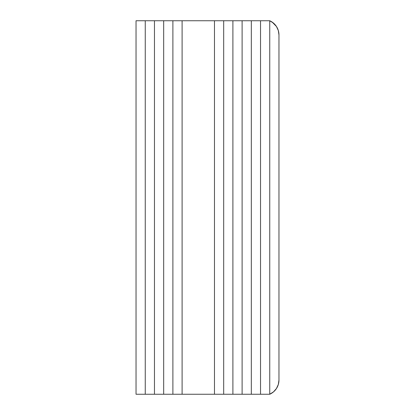 <?xml version="1.0" encoding="UTF-8"?>
<svg xmlns="http://www.w3.org/2000/svg" width="415" height="415" viewBox="0 0 415 415"><rect width="100%" height="100%" fill="white"/><g stroke="black" fill="none" stroke-linecap="round" stroke-linejoin="round"><path stroke-width="0.62" d="M182.102 20.75L214.472 20.75L214.472 394.25L182.102 394.25L182.102 20.75L214.472 20.75L214.472 394.25L214.472 20.75L223.685 20.75L223.685 394.25L214.472 394.25L223.685 394.25L223.685 20.75L223.685 394.25L232.898 394.25L223.685 394.25L223.685 20.75L232.898 20.75L232.898 394.25L232.898 20.75L232.898 394.25L242.111 394.25L232.898 394.25L232.898 20.75L242.111 20.75L242.111 394.25L242.111 20.75L242.111 394.25L251.324 394.25L242.111 394.25L242.111 20.75L251.324 20.75L251.324 394.25L251.324 20.75L251.324 394.25L260.537 394.25L260.537 20.75L269.75 20.75L269.75 394.25L260.537 394.25L260.537 20.75L260.537 394.25L251.324 394.25L251.324 20.75L260.537 20.75L260.537 394.25L269.75 394.25L269.75 20.75L214.472 20.75L214.472 394.25L172.889 394.25L172.889 20.75L182.102 20.75L182.102 394.25L182.102 20.75L182.102 394.25L163.676 394.25L163.676 20.75L182.102 20.75M172.889 20.75L172.889 394.25L172.889 20.75L172.889 394.25L154.463 394.25L154.463 20.75L172.889 20.75M163.676 20.75L163.676 394.25L163.676 20.75L163.676 394.25L145.25 394.25L145.25 20.75L163.676 20.75M154.463 20.75L154.463 394.25L154.463 20.75L154.463 394.25L136.037 394.25L136.037 20.75L154.463 20.75M145.25 20.75L145.25 394.25L145.25 20.75L145.25 394.25L136.037 394.25L136.037 20.75L145.25 20.75M273.521 23.136L269.75 20.75A15.563 15.563 0 0 1 278.963 34.959L278.963 380.041L278.325 384.456L276.457 388.507L273.521 391.864L269.75 394.25L269.75 20.75L269.75 394.25A15.563 15.563 0 0 0 278.963 380.041L278.963 34.959L278.325 30.544L276.457 26.493L272.276 22.177M278.455 31.011L278.143 29.968M276.623 26.752L276.406 26.415M273.853 23.427L273.137 22.82M273.137 392.18L273.853 391.573M276.406 388.585L276.623 388.248M278.143 385.032L278.455 383.989M272.276 392.823L273.521 391.864"/></g></svg>
